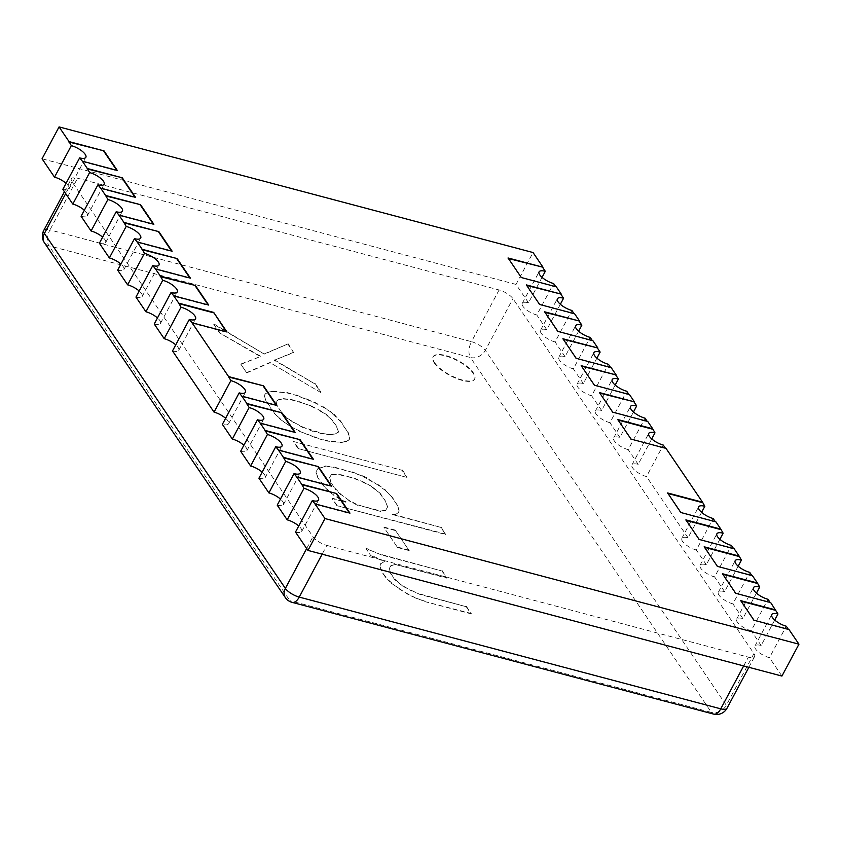<?xml version="1.0" encoding="UTF-8"?>
<svg xmlns="http://www.w3.org/2000/svg" width="841" height="841" viewBox="0 0 841 841"><rect width="100%" height="100%" fill="white"/><g stroke="black" fill="none" stroke-linecap="round" stroke-linejoin="round"><path stroke-width="0.63" stroke-dasharray="4.21 3.15" d="M774.729 620.048L761.158 645.467A11.774 4.142 28.1 0 0 754.924 646.046A11.774 4.142 28.1 0 0 758.698 652.196A11.774 4.142 28.1 0 0 769.462 657.704L786.282 626.219M756.448 593.126L742.876 618.545A11.774 4.142 28.1 0 0 736.642 619.123A11.774 4.142 28.1 0 0 740.416 625.273A11.774 4.142 28.1 0 0 751.181 630.782L768.001 599.297M738.167 566.203L724.595 591.622A11.774 4.142 28.1 0 0 718.361 592.19A11.774 4.142 28.1 0 0 722.135 598.35A11.774 4.142 28.1 0 0 732.9 603.859L749.72 572.364M719.885 539.27L706.314 564.689A11.774 4.142 28.1 0 0 700.08 565.268A11.774 4.142 28.1 0 0 703.854 571.417A11.774 4.142 28.1 0 0 714.619 576.926L731.439 545.441M701.604 512.348L688.033 537.767A11.774 4.142 28.1 0 0 681.799 538.345A11.774 4.142 28.1 0 0 685.573 544.495A11.774 4.142 28.1 0 0 696.337 550.003L713.157 518.519M651.743 438.918L638.172 464.337A11.774 4.142 28.1 0 0 631.948 464.905A11.774 4.142 28.1 0 0 635.722 471.065A11.774 4.142 28.1 0 0 646.487 476.574L663.297 445.089M633.462 411.995L619.891 437.404A11.774 4.142 28.1 0 0 613.667 437.982A11.774 4.142 28.1 0 0 617.441 444.143A11.774 4.142 28.1 0 0 628.206 449.651L645.015 418.156M615.181 385.062L601.609 410.482A11.774 4.142 28.1 0 0 595.386 411.06A11.774 4.142 28.1 0 0 599.16 417.21A11.774 4.142 28.1 0 0 609.925 422.718L626.734 391.233M596.9 358.14L583.328 383.559A11.774 4.142 28.1 0 0 577.105 384.137A11.774 4.142 28.1 0 0 580.879 390.287A11.774 4.142 28.1 0 0 591.644 395.796L608.453 364.311M578.619 331.217L565.047 356.637A11.774 4.142 28.1 0 0 558.823 357.204A11.774 4.142 28.1 0 0 562.597 363.365A11.774 4.142 28.1 0 0 573.362 368.873L590.172 337.388M560.337 304.295L546.766 329.704A11.774 4.142 28.1 0 0 540.542 330.282A11.774 4.142 28.1 0 0 544.316 336.442A11.774 4.142 28.1 0 0 555.081 341.951L571.891 310.455M542.056 277.362L528.484 302.781A11.774 4.142 28.1 0 0 522.261 303.359A11.774 4.142 28.1 0 0 526.035 309.509A11.774 4.142 28.1 0 0 536.8 315.018L553.609 283.533M434.345 362.997A23.537 8.284 28.1 0 0 456.074 378.355A23.537 8.284 28.1 0 0 474.534 379.228A23.537 8.284 28.1 0 0 457.662 360.842A23.537 8.284 28.1 0 0 432.999 357.057A23.537 8.284 28.1 0 0 434.345 362.997M434.545 362.608A23.537 8.284 28.1 0 0 456.274 377.966A23.537 8.284 28.1 0 0 474.734 378.839A23.537 8.284 28.1 0 0 457.872 360.453A23.537 8.284 28.1 0 0 433.21 356.668A23.537 8.284 28.1 0 0 434.545 362.608M226.986 331.995L226.418 331.848M191.822 323.123L226.786 332.384M276.847 405.436L276.269 405.278M241.672 396.553L276.636 405.814M295.128 432.358L294.55 432.2M259.953 423.475L294.918 432.747M313.409 459.281L312.831 459.133M278.234 450.398L313.199 459.67M331.69 486.203L331.112 486.056M296.516 477.331L331.48 486.592M349.972 513.136L349.393 512.978M314.797 504.253L349.761 513.525M781.93 676.069L769.462 657.704M788.406 629.352L788.974 629.499M754.009 620.237L788.774 629.888M740.721 600.653L753.809 620.626M741.089 601.189L740.511 601.042M761.158 645.467L751.181 630.782M770.125 602.429L770.692 602.577M735.728 593.304L770.493 602.965M722.44 573.73L735.528 593.693M722.808 574.266L722.23 574.119M742.876 618.545L732.9 603.859M751.843 575.496L752.411 575.654M717.447 566.382L752.211 576.043M704.159 546.797L717.247 566.771M704.527 547.344L703.949 547.186M724.595 591.622L714.619 576.926M733.562 548.574L734.13 548.721M699.165 539.459L733.93 549.11M685.878 519.875L698.966 539.848M686.245 520.421L685.667 520.264M706.314 564.689L696.337 550.003M715.281 521.651L715.859 521.798M680.884 512.537L715.649 522.187M667.596 492.952L680.684 512.926M667.964 493.488L667.386 493.341M688.033 537.767L646.487 476.574M665.42 448.211L665.998 448.369M631.034 439.097L665.788 448.758M617.736 419.522L630.824 439.486M618.103 420.058L617.525 419.901M638.172 464.337L628.206 449.651M647.139 421.288L647.717 421.446M612.753 412.174L647.507 421.835M599.454 392.589L612.542 412.563M599.822 393.136L599.244 392.978M619.891 437.404L609.925 422.718M628.858 394.366L629.436 394.513M594.471 385.252L629.226 394.902M581.173 365.667L594.261 385.641M581.541 366.203L580.963 366.056M601.609 410.482L591.644 395.796M610.577 367.443L611.155 367.591M576.19 358.319L610.944 367.98M562.892 338.744L575.98 358.708M563.26 339.28L562.682 339.133M583.328 383.559L573.362 368.873M592.295 340.51L592.873 340.668M557.909 331.396L592.663 341.057M544.611 311.811L557.699 331.785M544.979 312.358L544.4 312.2M565.047 356.637L555.081 341.951M574.014 313.588L574.592 313.746M539.628 304.474L574.382 314.135M526.329 284.889L539.417 304.863M526.697 285.435L526.119 285.278M546.766 329.704L536.8 315.018M555.733 286.665L556.311 286.813M521.346 277.551L556.101 287.202M508.048 257.966L521.136 277.94M508.416 258.502L507.838 258.355M528.484 302.781L516.027 284.426L533.047 252.542M516.027 284.426L42.05 158.781M117.298 170.45L116.731 170.292M82.134 161.567L117.099 170.839M135.58 197.372L135.012 197.214M100.415 188.489L135.38 197.761M153.861 224.295L153.293 224.148M118.697 215.412L153.661 224.684M172.142 251.217L171.575 251.07M136.978 242.345L171.942 251.606M190.423 278.15L189.856 277.993M155.259 269.267L190.224 278.539M208.705 305.073L208.137 304.915M173.54 296.19L208.505 305.462M225.609 418.292A11.774 4.142 -151.9 0 1 228.594 423.79A11.774 4.142 -151.9 0 1 222.371 424.369M172.51 350.939A11.774 4.142 28.1 0 0 178.734 350.361A11.774 4.142 28.1 0 0 175.748 344.863M154.229 324.006A11.774 4.142 28.1 0 0 160.452 323.428A11.774 4.142 28.1 0 0 157.467 317.94M135.948 297.083A11.774 4.142 28.1 0 0 142.171 296.505A11.774 4.142 28.1 0 0 139.186 291.007M117.666 270.161A11.774 4.142 28.1 0 0 123.89 269.583A11.774 4.142 28.1 0 0 120.904 264.085M99.385 243.228A11.774 4.142 28.1 0 0 105.609 242.66A11.774 4.142 28.1 0 0 102.623 237.162M81.104 216.305A11.774 4.142 28.1 0 0 87.327 215.727A11.774 4.142 28.1 0 0 84.342 210.239M62.823 189.383A11.774 4.142 28.1 0 0 69.057 188.804A11.774 4.142 28.1 0 0 66.061 183.306M295.496 532.069A11.774 4.142 28.1 0 0 301.719 531.491A11.774 4.142 28.1 0 0 298.734 525.993M277.215 505.147A11.774 4.142 28.1 0 0 283.438 504.568A11.774 4.142 28.1 0 0 280.452 499.07M258.933 478.214A11.774 4.142 28.1 0 0 265.157 477.646A11.774 4.142 28.1 0 0 262.171 472.148M240.652 451.291A11.774 4.142 28.1 0 0 246.876 450.713A11.774 4.142 28.1 0 0 243.89 445.225M326.844 545.399L748.364 657.136A11.774 4.142 28.1 0 0 754.598 656.558A11.774 4.142 28.1 0 0 753.925 653.583L512.947 298.66A11.774 4.142 28.1 0 0 499.081 289.966L77.551 178.229A11.774 4.142 28.1 0 0 71.327 178.807A11.774 4.142 28.1 0 0 72 181.782L312.978 536.705A11.774 4.142 28.1 0 0 326.844 545.399L322.145 554.187M713.588 714.093A11.774 6.129 104.8 0 1 711.412 712.432A11.774 9.156 145.8 0 0 726.319 705.294A11.774 4.142 -151.9 0 1 726.992 708.259M499.081 289.966L471.475 341.667A11.774 4.142 -151.9 0 1 485.341 350.361A11.774 9.156 -34.2 0 1 470.434 357.509A11.774 6.129 104.8 0 1 471.475 341.667L49.945 229.929A11.774 6.129 -75.2 0 0 48.915 245.772L470.434 357.509L711.412 712.432L289.893 600.695A11.774 6.129 -75.2 0 0 292.069 602.356M285.341 597.594A11.774 9.156 145.8 0 0 289.893 600.695L48.915 245.772A11.774 9.156 -34.2 0 1 44.363 242.66M246.728 372.889L270.182 362.723L320.789 392.526L314.976 383.959L274.219 360.274L293.646 352.547L287.832 343.98L264.368 354.156L213.761 324.342L219.585 332.91L260.332 356.595L240.915 364.321L246.728 372.889L240.915 364.321M264.926 394.114L264.558 396.353L266.113 401.451L273.872 412.878L280.064 419.196L290.881 426.755L299.764 431.444L317.909 438.592L327.17 441.052L341.425 442.492L346.429 441.472L349.12 439.843L349.499 437.604L347.932 432.505L340.185 421.078L329.735 411.291L323.165 407.202L314.282 402.513L296.148 395.354L286.886 392.905L272.621 391.464L267.617 392.484L264.926 394.114L267.617 392.484M406.886 477.404L402.04 470.266L293.257 441.43L298.103 448.568L406.886 477.404L298.103 448.568M385.367 490.44L377.83 484.921L362.376 476.143L352.158 472.264L333.635 467.354L325.351 466.324L317.656 468.973L315.932 472.032L317.499 477.131L323.312 485.699L329.504 492.017L340.332 499.575L345.924 502.224L332.037 498.545L336.884 505.683L445.667 534.519L440.821 527.381L392.211 514.492L395.88 514.293L398.56 512.663L398.939 510.424L397.373 505.325L391.559 496.758L385.367 490.44L391.559 496.758M397.562 547.523L409.136 550.592L395.564 530.608L383.99 527.538L397.562 547.523L383.99 527.538M370.818 555.659L384.326 561.578L380.29 564.027L379.922 566.266L381.478 571.365L385.357 577.073L391.549 583.402L408.936 595.039L424.768 601.578L471.055 613.846L466.208 606.708L419.922 594.429L403.123 586.471L394.618 579.533L390.739 573.825L389.173 568.726L390.897 565.667L395.901 564.647L446.823 578.145L441.977 571.007L381.793 555.06L365.972 548.521L370.818 555.659L365.972 548.521M320.789 392.526L270.182 362.723M270.392 362.334L246.939 372.5M241.115 363.932L260.332 356.595M260.542 356.206L219.585 332.91M219.785 332.521L213.761 324.342M213.971 323.953L264.368 354.156M264.579 353.767L287.832 343.98M288.032 343.591L293.646 352.547M293.856 352.158L274.219 360.274M274.429 359.885L314.976 383.959M315.186 383.57L320.999 392.137M266.113 401.451L264.558 396.353M264.757 395.964L265.136 393.725M267.827 392.095L272.621 391.464M272.831 391.076L286.886 392.905M287.096 392.516L296.148 395.354M296.347 394.976L306.366 399.244M306.576 398.855L314.282 402.513M314.492 402.124L323.165 407.202M323.375 406.813L329.735 411.291M329.945 410.902L333.982 414.76M334.192 414.371L340.185 421.078M340.384 420.689L347.932 432.505M348.142 432.116L349.499 437.604M349.709 437.215L349.12 439.843M349.33 439.454L346.429 441.472M346.639 441.083L341.425 442.492M341.635 442.103L335.454 442.082M335.664 441.693L327.17 441.052M327.37 440.663L317.909 438.592M318.119 438.203L299.764 431.444M299.974 431.055L290.881 426.755M291.091 426.366L284.321 422.666M284.521 422.277L280.064 419.196M280.274 418.807L273.872 412.878M274.082 412.489L266.324 401.062M293.257 441.43L402.04 470.266M402.25 469.877L407.097 477.015M298.313 448.179L293.467 441.041M367.98 478.802L377.83 484.921M378.04 484.532L385.577 490.051M391.769 496.369L397.373 505.325M397.583 504.936L398.939 510.424M399.149 510.035L398.56 512.663M398.771 512.274L395.88 514.293M396.079 513.904L392.211 514.492M392.421 514.103L440.821 527.381M441.031 526.992L445.667 534.519M445.877 534.13L336.884 505.683M337.094 505.294L332.037 498.545M332.248 498.156L345.924 502.224M346.135 501.835L340.332 499.575M340.531 499.186L333.761 495.486M333.972 495.097L329.504 492.017M329.714 491.628L323.312 485.699M323.522 485.31L317.499 477.131M317.709 476.742L315.932 472.032M316.142 471.643L317.656 468.973M317.866 468.584L325.351 466.324M325.562 465.935L333.635 467.354M333.845 466.965L352.158 472.264M352.358 471.875L362.376 476.143M362.587 475.754L368.19 478.413M395.564 530.608L409.136 550.592M409.336 550.203L397.772 547.134M384.2 527.149L395.764 530.219M380.29 564.027L384.326 561.578M384.537 561.189L371.028 555.27M366.182 548.132L371.564 551.17M371.775 550.781L381.793 555.06M382.003 554.671L441.977 571.007M442.177 570.618L446.823 578.145M447.023 577.756L395.901 564.647M396.111 564.258L390.897 565.667M391.107 565.278L389.173 568.726M389.383 568.337L390.739 573.825M390.949 573.436L394.618 579.533M394.828 579.144L403.123 586.471M403.333 586.082L412.006 591.17M412.216 590.781L419.922 594.429M420.122 594.051L466.208 606.708M466.419 606.319L471.055 613.846M471.265 613.457L424.768 601.578M424.978 601.189L414.539 597.688M414.75 597.299L408.936 595.039M409.147 594.65L399.086 588.91M399.296 588.521L391.549 583.402M391.759 583.013L385.357 577.073M385.567 576.684L381.478 571.365M381.688 570.976L379.922 566.266M380.121 565.877L380.5 563.638M275.953 401.273L277.519 406.371L281.399 412.079L287.59 418.408L294.161 422.487L303.044 427.186L322.524 433.525L330.818 434.545L335.822 433.535L338.513 431.906L336.947 426.808L333.068 421.099L326.876 414.771L320.305 410.692L311.422 405.993L291.943 399.654L283.648 398.634L278.644 399.643L275.753 401.662L278.644 399.643M335.096 488.369L341.288 494.697L348.826 500.206L357.709 504.905L380.847 511.044L385.851 510.024L387.575 506.965L386.008 501.867L380.195 493.299L371.69 486.361L362.807 481.672L354.891 478.403L341.004 474.723L331.375 474.503L329.651 477.562L331.217 482.66L334.886 488.758L331.217 482.66M281.399 412.079L277.519 406.371M277.309 406.76L275.753 401.662M278.445 400.032L283.648 398.634M283.449 399.023L291.943 399.654M291.732 400.043L301.194 402.114M300.994 402.503L311.422 405.993M311.223 406.382L320.305 410.692M320.095 411.081L326.876 414.771M326.665 415.16L333.068 421.099M332.857 421.488L336.947 426.808M336.736 427.196L338.513 431.906M338.303 432.295L335.822 433.535M335.612 433.924L330.818 434.545M330.608 434.934L322.524 433.525M322.324 433.914L313.272 431.065M313.062 431.454L303.044 427.186M302.834 427.575L294.161 422.487M293.951 422.876L287.59 418.408M287.38 418.797L281.188 412.468M348.826 500.206L341.288 494.697M341.078 495.086L334.886 488.758M331.007 483.049L329.651 477.562M329.441 477.951L331.375 474.503M331.165 474.892L341.004 474.723M340.794 475.112L354.891 478.403M354.681 478.792L362.807 481.672M362.597 482.061L371.69 486.361M371.48 486.75L380.195 493.299M379.985 493.688L386.008 501.867M385.809 502.256L387.575 506.965M387.365 507.354L385.851 510.024M385.651 510.413L380.847 511.044M380.647 511.433L357.709 504.905M357.499 505.294L348.616 500.595M743.675 665.925L748.364 657.136M72 181.782L65.682 193.598M306.66 548.521L312.978 536.705M43.721 230.508A11.774 4.142 -151.9 0 1 49.945 229.929L77.551 178.229M753.925 653.583L726.319 705.294L485.341 350.361L512.947 298.66M754.924 646.046L771.744 614.561M736.642 619.123L753.462 587.628M718.361 592.19L735.181 560.705M700.08 565.268L716.9 533.783M681.799 538.345L698.619 506.85M631.948 464.905L648.758 433.42M613.667 437.982L630.477 406.497M595.386 411.06L612.195 379.575M577.105 384.137L593.914 352.642M558.823 357.204L575.633 325.719M540.542 330.282L557.352 298.797M522.261 303.359L539.07 271.874M228.594 423.79L245.404 392.305M178.734 350.361L195.554 318.876M246.876 450.713L263.685 419.228M265.157 477.646L281.966 446.15M283.438 504.568L300.248 473.084M301.719 531.491L318.529 500.006M69.057 188.804L85.866 157.32M87.327 215.727L104.147 184.242M105.609 242.66L122.429 211.165M123.89 269.583L140.71 238.098M142.171 296.505L158.991 265.02M160.452 323.428L177.272 291.943M748.858 667.302L754.598 656.558M64.421 191.737L71.327 178.807"/><path stroke-width="1.26" d="M775.686 609.925L740.721 600.653L754.009 620.237L788.974 629.499L798.95 644.185L324.973 518.55L315.007 503.864L349.972 513.136L336.673 493.551L301.709 484.279L296.726 476.942L331.69 486.203L318.392 466.629L283.428 457.357L278.445 450.009L313.409 459.281L300.111 439.696L265.146 430.434L260.163 423.086L295.128 432.358L281.83 412.773L246.865 403.501L241.882 396.164L276.847 405.436L263.548 385.851L228.584 376.579L192.021 322.734L226.986 331.995L213.698 312.41L178.734 303.149L173.74 295.801L208.705 305.073L195.417 285.488L160.452 276.226L155.459 268.878L190.423 278.15L177.136 258.565L142.171 249.293L137.178 241.956L172.142 251.217L158.854 231.643L123.89 222.371L118.896 215.023L153.861 224.295L140.573 204.71L105.609 195.448L100.615 188.1L135.58 197.372L122.292 177.787L87.327 168.515L82.334 161.178L117.298 170.45L104.011 150.865L69.046 141.593L59.07 126.907L533.047 252.542L543.013 267.238L508.048 257.966L521.346 277.551L556.311 286.813L561.294 294.161L526.329 284.889L539.628 304.474L574.592 313.746L579.575 321.083L544.611 311.811L557.909 331.396L592.873 340.668L597.856 348.006L562.892 338.744L576.19 358.319L611.155 367.591L616.138 374.939L581.173 365.667L594.471 385.252L629.436 394.513L634.419 401.861L599.454 392.589L612.753 412.174L647.717 421.446L652.7 428.784L617.736 419.522L631.034 439.097L665.998 448.369L702.561 502.214L667.596 492.952L680.884 512.537L715.859 521.798L720.842 529.147L685.878 519.875L699.165 539.459L734.13 548.721L739.123 556.069L704.159 546.797L717.447 566.382L752.411 575.654L757.405 582.992L722.44 573.73L735.728 593.304L770.692 602.577L777.967 613.983A11.774 4.142 28.1 0 0 771.744 614.561A11.774 4.142 28.1 0 0 775.518 620.711A11.774 4.142 28.1 0 0 786.282 626.219L788.406 629.352M777.967 613.983L774.729 620.048M757.405 582.992L759.686 587.06A11.774 4.142 28.1 0 0 753.462 587.628A11.774 4.142 28.1 0 0 757.236 593.788A11.774 4.142 28.1 0 0 768.001 599.297L770.125 602.429M759.686 587.06L756.448 593.126M739.123 556.069L741.405 560.127A11.774 4.142 28.1 0 0 735.181 560.705A11.774 4.142 28.1 0 0 738.955 566.866A11.774 4.142 28.1 0 0 749.72 572.364L751.843 575.496M741.405 560.127L738.167 566.203M720.842 529.147L723.123 533.205A11.774 4.142 28.1 0 0 716.9 533.783A11.774 4.142 28.1 0 0 720.674 539.933A11.774 4.142 28.1 0 0 731.439 545.441L733.562 548.574M723.123 533.205L719.885 539.27M702.561 502.214L704.842 506.282A11.774 4.142 28.1 0 0 698.619 506.85A11.774 4.142 28.1 0 0 702.393 513.01A11.774 4.142 28.1 0 0 713.157 518.519L715.281 521.651M704.842 506.282L701.604 512.348M652.7 428.784L654.981 432.842A11.774 4.142 28.1 0 0 648.758 433.42A11.774 4.142 28.1 0 0 652.532 439.58A11.774 4.142 28.1 0 0 663.297 445.089L665.42 448.211M654.981 432.842L651.743 438.918M647.139 421.288L645.015 418.156A11.774 4.142 -151.9 0 1 634.251 412.647A11.774 4.142 -151.9 0 1 630.477 406.497A11.774 4.142 -151.9 0 1 636.7 405.919L633.462 411.995M628.858 394.366L626.734 391.233A11.774 4.142 -151.9 0 1 615.969 385.725A11.774 4.142 -151.9 0 1 612.195 379.575A11.774 4.142 -151.9 0 1 618.429 378.997L615.181 385.062M610.577 367.443L608.453 364.311A11.774 4.142 -151.9 0 1 597.688 358.802A11.774 4.142 -151.9 0 1 593.914 352.642A11.774 4.142 -151.9 0 1 600.148 352.074L596.9 358.14M592.295 340.51L590.172 337.388A11.774 4.142 -151.9 0 1 579.407 331.88A11.774 4.142 -151.9 0 1 575.633 325.719A11.774 4.142 -151.9 0 1 581.867 325.141L578.619 331.217M574.014 313.588L571.891 310.455A11.774 4.142 -151.9 0 1 561.126 304.947A11.774 4.142 -151.9 0 1 557.352 298.797A11.774 4.142 -151.9 0 1 563.586 298.219L560.337 304.295M555.733 286.665L553.609 283.533A11.774 4.142 -151.9 0 1 542.844 278.024A11.774 4.142 -151.9 0 1 539.07 271.874A11.774 4.142 -151.9 0 1 545.304 271.296L542.056 277.362M226.418 331.848L213.698 312.41M192.021 322.734L189.32 319.443L172.51 350.939L214.056 412.132L230.876 380.637L228.584 376.579M263.548 385.851L228.374 376.968M276.269 405.278L263.349 386.24M241.882 396.164L239.18 392.884L222.371 424.369L232.337 439.055L249.157 407.57L246.865 403.501M281.83 412.773L246.655 403.89M294.55 432.2L281.63 413.162M260.163 423.086L257.462 419.806L240.652 451.291L250.618 465.977L267.438 434.492L265.146 430.434M300.111 439.696L264.936 430.823M312.831 459.133L299.911 440.085M278.445 450.009L275.743 446.729L258.933 478.214L268.899 492.9L285.719 461.415L283.428 457.357M318.392 466.629L283.217 457.746M331.112 486.056L318.192 467.018M296.726 476.942L294.024 473.651L277.215 505.147L287.18 519.833L304 488.337L301.709 484.279M336.673 493.551L301.499 484.668M349.393 512.978L336.463 493.94M315.007 503.864L312.305 500.584L295.496 532.069L307.953 550.424L324.973 518.55M307.953 550.424L781.93 676.069L798.95 644.185M775.476 610.314L741.089 601.189M757.194 583.381L722.808 574.266M738.913 556.458L704.527 547.344M720.632 529.536L686.245 520.421M702.351 502.603L667.964 493.488M652.49 429.173L618.103 420.058M634.419 401.861L599.822 393.136M634.209 402.25L636.7 405.919M616.138 374.939L581.541 366.203M615.927 375.328L618.429 378.997M597.856 348.006L563.26 339.28M597.646 348.395L600.148 352.074M579.575 321.083L544.979 312.358M579.365 321.472L581.867 325.141M561.294 294.161L526.697 285.435M561.084 294.55L563.586 298.219M543.013 267.238L508.416 258.502M542.802 267.627L545.304 271.296M66.061 183.306A11.774 4.142 28.1 0 0 54.518 177.146L42.05 158.781L59.07 126.907M54.518 177.146L71.327 145.651L69.046 141.593M104.011 150.865L68.836 141.982M116.731 170.292L103.8 151.254M82.334 161.178L79.632 157.898L62.823 189.383L72.799 204.069L89.609 172.584L87.327 168.515M122.292 177.787L87.117 168.904M135.012 197.214L122.082 178.176M100.615 188.1L97.913 184.82L81.104 216.305L91.08 230.991L107.89 199.506L105.609 195.448M140.573 204.71L105.398 195.837M153.293 224.148L140.363 205.099M118.896 215.023L116.195 211.743L99.385 243.228L109.362 257.924L126.171 226.429L123.89 222.371M158.854 231.643L123.68 222.76M171.575 251.07L158.644 232.032M137.178 241.956L134.476 238.665L117.666 270.161L127.643 284.847L144.452 253.362L142.171 249.293M177.136 258.565L141.961 249.682M189.856 277.993L176.925 258.954M155.459 268.878L152.757 265.598L135.948 297.083L145.924 311.769L162.734 280.284L160.452 276.226M195.417 285.488L160.242 276.615M208.137 304.915L195.207 285.877M173.74 295.801L171.038 292.521L154.229 324.006L164.205 338.692L181.015 307.207L178.734 303.149M213.488 312.799L178.523 303.538M181.015 307.207A11.774 4.142 -151.9 0 1 191.78 312.715A11.774 4.142 -151.9 0 1 195.554 318.876A11.774 4.142 -151.9 0 1 189.32 319.443M230.876 380.637A11.774 4.142 -151.9 0 1 241.64 386.145A11.774 4.142 -151.9 0 1 245.404 392.305A11.774 4.142 -151.9 0 1 239.18 392.884M214.056 412.132A11.774 4.142 -151.9 0 1 225.609 418.292M175.748 344.863A11.774 4.142 28.1 0 0 164.205 338.692M157.467 317.94A11.774 4.142 28.1 0 0 145.924 311.769M139.186 291.007A11.774 4.142 28.1 0 0 127.643 284.847M120.904 264.085A11.774 4.142 28.1 0 0 109.362 257.924M102.623 237.162A11.774 4.142 28.1 0 0 91.08 230.991M84.342 210.239A11.774 4.142 28.1 0 0 72.799 204.069M298.734 525.993A11.774 4.142 28.1 0 0 287.18 519.833M280.452 499.07A11.774 4.142 28.1 0 0 268.899 492.9M262.171 472.148A11.774 4.142 28.1 0 0 250.618 465.977M243.89 445.225A11.774 4.142 28.1 0 0 232.337 439.055M249.157 407.57A11.774 4.142 -151.9 0 1 259.922 413.078A11.774 4.142 -151.9 0 1 263.685 419.228A11.774 4.142 -151.9 0 1 257.462 419.806M267.438 434.492A11.774 4.142 -151.9 0 1 278.203 440.001A11.774 4.142 -151.9 0 1 281.966 446.15A11.774 4.142 -151.9 0 1 275.743 446.729M285.719 461.415A11.774 4.142 -151.9 0 1 296.484 466.923A11.774 4.142 -151.9 0 1 300.248 473.084A11.774 4.142 -151.9 0 1 294.024 473.651M304 488.337A11.774 4.142 -151.9 0 1 314.765 493.846A11.774 4.142 -151.9 0 1 318.529 500.006A11.774 4.142 -151.9 0 1 312.305 500.584M79.632 157.898A11.774 4.142 28.1 0 0 85.866 157.32A11.774 4.142 28.1 0 0 82.092 151.159A11.774 4.142 28.1 0 0 71.327 145.651M97.913 184.82A11.774 4.142 28.1 0 0 104.147 184.242A11.774 4.142 28.1 0 0 100.373 178.092A11.774 4.142 28.1 0 0 89.609 172.584M116.195 211.743A11.774 4.142 28.1 0 0 122.429 211.165A11.774 4.142 28.1 0 0 118.655 205.015A11.774 4.142 28.1 0 0 107.89 199.506M134.476 238.665A11.774 4.142 28.1 0 0 140.71 238.098A11.774 4.142 28.1 0 0 136.936 231.937A11.774 4.142 28.1 0 0 126.171 226.429M152.757 265.598A11.774 4.142 28.1 0 0 158.991 265.02A11.774 4.142 28.1 0 0 155.217 258.86A11.774 4.142 28.1 0 0 144.452 253.362M171.038 292.521A11.774 4.142 28.1 0 0 177.272 291.943A11.774 4.142 28.1 0 0 173.498 285.793A11.774 4.142 28.1 0 0 162.734 280.284M713.588 714.093L292.069 602.356A11.774 6.129 -75.2 0 0 299.238 597.099L720.758 708.837A11.774 6.129 104.8 0 1 713.588 714.093A11.774 11.774 0 0 0 726.992 708.259A11.774 4.142 -151.9 0 1 720.758 708.837L743.675 665.925M322.145 554.187L299.238 597.099A11.774 4.142 -151.9 0 1 285.372 588.406L306.66 548.521M44.363 242.66A11.774 9.156 -34.2 0 1 44.394 233.483L285.372 588.406A11.774 9.156 145.8 0 0 285.341 597.594L44.363 242.66A11.774 11.774 0 0 1 43.721 230.508L64.421 191.737M65.682 193.598L44.394 233.483A11.774 4.142 -151.9 0 1 43.721 230.508M726.992 708.259L748.858 667.302M285.341 597.594A11.774 11.774 0 0 0 292.069 602.356"/></g></svg>
